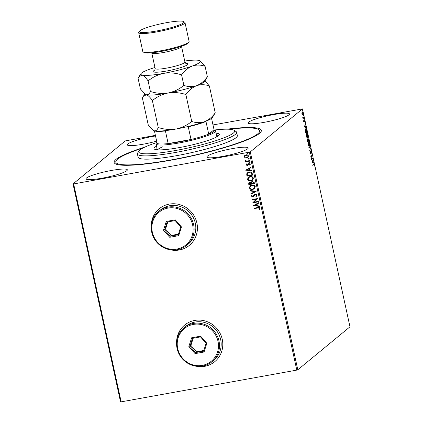 <?xml version="1.0" encoding="UTF-8"?>
<svg xmlns="http://www.w3.org/2000/svg" width="423" height="423" viewBox="0 0 423 423"><rect width="100%" height="100%" fill="white"/><g stroke="black" fill="none" stroke-linecap="round" stroke-linejoin="round"><path stroke-width="0.63" d="M226.897 129.179A75.32 10.226 167.7 0 1 260.943 131.886A75.32 10.226 167.7 0 1 171.04 160.174A75.32 10.226 167.7 0 1 115.141 163.675A75.32 10.226 167.7 0 1 144.967 147.04M228.843 129.227A73.628 9.999 167.7 0 1 259.685 130.728A73.628 9.999 167.7 0 1 246.292 139.844A73.628 9.999 167.7 0 1 166.778 160.682A73.628 9.999 167.7 0 1 115.802 162.099L116.161 163.738A73.628 9.999 -12.3 0 0 116.383 164.246M195.542 366.101A23.699 22.699 -129.5 0 0 204.69 366.318A23.699 22.699 -129.5 0 0 214.757 361.67A23.699 22.699 -129.5 0 0 220.351 333.837A23.699 22.699 -129.5 0 0 194.691 320.438A23.699 22.699 -129.5 0 0 184.624 325.091A23.699 22.699 -129.5 0 0 176.592 343.106M184.64 325.076A23.699 22.699 -129.5 0 0 176.624 342.519M196.119 366.186A23.699 22.699 -129.5 0 0 204.727 366.286A23.699 22.699 -129.5 0 0 214.778 361.654M170.178 249.771A23.699 22.699 -129.5 0 0 179.326 249.988A23.699 22.699 -129.5 0 0 189.393 245.335A23.699 22.699 -129.5 0 0 194.987 217.507A23.699 22.699 -129.5 0 0 169.327 204.108A23.699 22.699 -129.5 0 0 159.26 208.756A23.699 22.699 -129.5 0 0 151.228 226.77M159.275 208.745A23.699 22.699 -129.5 0 0 151.26 226.189M170.755 249.856A23.699 22.699 -129.5 0 0 179.363 249.956A23.699 22.699 -129.5 0 0 189.414 245.324M273.507 114.617A21.161 2.871 -12.3 0 0 248.142 122.987A21.161 2.871 -12.3 0 0 264.126 122.347A21.161 2.871 -12.3 0 0 289.491 113.977A21.161 2.871 -12.3 0 0 273.507 114.617M111.36 170.48A21.161 2.871 -12.3 0 0 85.996 178.85A21.161 2.871 -12.3 0 0 101.975 178.21A21.161 2.871 -12.3 0 0 127.344 169.835A21.161 2.871 -12.3 0 0 111.36 170.48M232.216 148.637A21.161 2.871 -12.3 0 0 206.852 157.012A21.161 2.871 -12.3 0 0 222.831 156.367A21.161 2.871 -12.3 0 0 248.195 147.997A21.161 2.871 -12.3 0 0 232.216 148.637M155.532 135.968A21.161 2.871 -12.3 0 0 152.655 136.455A21.161 2.871 -12.3 0 0 127.291 144.83A21.161 2.871 -12.3 0 0 143.27 144.19A21.161 2.871 -12.3 0 0 156.653 141.129M297.792 369.808L349.974 326.82L302.461 108.901L250.279 151.894L297.792 369.808L296.798 370.109L249.284 152.19L73.644 183.931L121.158 401.85L120.539 401.839L73.026 183.926L125.208 140.933L155.394 135.36M302.038 111.587L302.884 112.798L302.746 114.823L302.308 114.675L301.89 113.618L302.144 111.54M303.957 117.811L303 118.604L302.678 117.044L303.196 117.843L303.862 117.372L303.957 117.811L302.958 118.429M302.91 117.89L303.54 117.636M304.179 120.232L304.729 121.951L304.28 120.671L304.084 122.305L303.598 120.708L303.984 121.872L304.243 120.201M303.629 121.575L303.984 121.872M304.555 121.084L304.042 120.714M305.988 129.253L305.612 128.851C305.977 128.476 306.347 129.031 306.728 130.522L307.019 131.854L305.707 132.938L305.269 130.665L305.776 128.772M307.96 138.189L308.88 140.383L307.569 141.467L307.426 139.067L307.822 139.373L308.039 138.152M307.426 139.067L307.822 139.373L307.103 139.125M310.561 148.103L309.652 151.022L310.239 148.33L308.938 147.754L308.832 147.273L310.545 148.029L310.196 148.309M312.745 158.102L312.84 158.546L311.524 159.624L311.878 155.95L310.9 156.759L310.805 156.32L312.116 155.236L311.767 158.905L312.745 158.102M313.586 164.261L314.273 164.933L314.358 166.139L314.141 165.049L313.665 164.716L312.793 165.435L312.697 164.991L313.824 164.129M313.343 164.774L312.756 165.261M312.137 162.421L313.031 159.423L313.194 162.453L313.85 163.178L312.137 162.421M310.397 153.618L309.985 151.529L310.429 153.158L310.773 150.794L311.391 151.714L311.386 153.237L310.863 151.238L310.466 153.623M310.694 150.9L310.63 151.281M309.985 152.745L310.429 153.158M309.076 146.268L309.382 146.215C309.017 146.554 308.626 146.02 308.214 144.608C307.96 143.027 308.029 142.091 308.415 141.805C308.785 141.472 309.176 142.012 309.583 143.439L309.229 146.289M308.801 142.218L308.568 141.731M307.479 137.195L307.209 137.739L307.526 137.686C307.156 138.025 306.765 137.491 306.352 136.079C306.104 134.498 306.173 133.562 306.553 133.277C306.924 132.944 307.315 133.483 307.727 134.911L307.368 137.761M306.939 133.689L306.707 133.203M304.407 126.985L305.306 123.987L305.115 125.404L305.469 127.016L306.125 127.741L304.407 126.985M304.121 119.297L304.2 118.826L304.169 119.286L303.984 119.011M304.01 118.551L303.957 118.874M303.386 115.913L303.465 115.447L303.434 115.902L303.243 115.627M303.275 115.167L303.222 115.49M302.186 110.398L302.26 109.932L302.234 110.392L302.043 110.112M302.07 109.652L302.022 109.975M247.973 157.52L246.836 158.012L245.282 157.848L244.341 156.78L244.684 155.532L246.054 154.839C247.222 154.617 248.047 155.03 248.528 156.071L247.936 157.552L246.762 158.075L245.208 157.911L244.267 156.843L244.864 155.363M249.549 161.084L245.425 161.829L245.329 161.39L245.937 161.279L245.091 160.634L245.16 160.275L245.641 160.407L246.635 161.084L249.454 160.645L249.549 161.084M246.022 164.901L246.424 163.944L246.831 164.14L246.519 164.78L247.169 165.107L248.909 163.495L250.305 164.209L249.945 165.219L249.507 165.033L249.808 164.351L249.031 163.928L247.286 165.546L246.022 164.901L246.498 163.881M250.009 165.15L249.581 164.97L249.882 164.288L248.756 164.024M252.32 173.795L252.61 175.127L246.969 176.148L246.688 173.879L247.365 172.833L249.094 172.098C250.707 171.738 251.78 172.304 252.32 173.795M254.472 183.656L248.83 184.677L248.655 183.862L248.973 182.641L249.76 182.292L251.082 182.609L251.537 181.795L252.325 181.446L254.218 182.509L254.472 183.656M256.153 191.376L250.913 194.231L250.807 193.755L254.783 191.587L250.199 190.963L250.099 190.482L256.153 191.376M258.331 201.374L258.432 201.819L252.79 202.834L256.37 199.207L252.166 199.968L252.066 199.529L257.707 198.509L254.138 202.136L258.331 201.374M257.808 207.968L254.054 208.645L253.959 208.201L257.766 207.513C258.754 207.154 259.489 207.381 259.971 208.206L259.558 209.406L259.077 209.263L259.394 208.317L257.882 207.905L254.054 208.645M296.798 370.109L121.158 401.85M253.398 205.631L258.622 202.696L258.728 203.177L257.047 204.092L257.401 205.705L259.336 205.969L259.442 206.45L253.462 205.515M255.778 196.193L256.518 195.125L255.386 194.495L252.695 196.817L251.156 196.029L251.87 194.749L252.288 195.029L251.733 195.928L252.573 196.378L255.302 194.051L257.089 194.987L256.137 196.499L255.778 196.193L256.1 195.949M256.528 196.219L256.137 196.499L255.857 196.135L256.518 195.125M252.647 196.314L253.689 195.336M252.827 189.456C251.225 189.779 250.072 189.234 249.364 187.817L250.189 185.771L251.838 185.047C253.446 184.729 254.593 185.285 255.286 186.712L254.456 188.737L252.906 189.393C251.304 189.716 250.146 189.171 249.438 187.754L249.364 187.817M250.971 180.928C249.369 181.25 248.211 180.706 247.503 179.289L248.327 177.242L249.982 176.518C251.585 176.201 252.732 176.756 253.425 178.183L252.594 180.209L251.045 180.864C249.443 181.187 248.29 180.642 247.582 179.225L247.503 179.289M245.673 170.194L250.897 167.259L250.998 167.741L249.321 168.655L249.67 170.268L251.606 170.532L251.711 171.008L245.737 170.078M249.919 162.041L249.454 162.554L248.904 162.273L249.295 161.819L249.845 162.104L249.454 162.554L249.845 162.104M249.533 162.49L248.904 162.273L249.295 161.819M249.184 158.657L248.719 159.17L248.169 158.889L248.56 158.435L249.11 158.72L248.719 159.17L249.11 158.72M248.793 159.111L248.169 158.889L248.56 158.435M247.978 153.142L247.513 153.66L246.963 153.375L247.355 152.925L247.904 153.205L247.513 153.66L247.904 153.205M247.592 153.597L246.963 153.375L247.355 152.925M213.002 124.949L302.461 108.901M73.026 183.926L73.644 183.931M249.284 152.19L250.279 151.894M260.05 132.922A73.628 9.999 -12.3 0 0 260.039 132.367L259.685 130.728M254.133 208.581L254.043 208.185M259.611 209.337L259.077 209.263M259.151 209.2L259.378 208.618M259.468 208.253L257.882 207.905M258.723 203.162L257.047 204.092M259.421 206.371L253.472 205.567M256.777 205.62L256.587 204.325L254.752 205.345L256.777 205.62L256.512 204.388L254.752 205.345M258.421 201.771L252.79 202.834M252.843 202.68L256.37 199.207M256.444 199.148L252.166 199.968M252.24 199.905L252.156 199.513M256.565 196.187L256.216 196.436M256.592 195.061L255.386 194.495M255.466 194.432L254.868 194.739M253.578 196.372L252.695 196.817M252.769 196.753L251.156 196.029M251.23 195.965L251.944 194.686M253.763 195.273L254.45 194.443M256.148 191.36L250.913 194.231M250.987 194.173L250.887 193.708M250.199 190.963L254.783 191.587M250.279 190.9L250.189 190.498M249.438 187.754L250.226 185.739M254.493 188.706L252.906 189.393M254.075 188.409L254.783 186.77C254.228 185.612 253.303 185.163 252.008 185.427L250.638 186.046M251.934 185.491L250.596 186.078L249.94 187.696C250.511 188.832 251.442 189.277 252.732 189.012L254.038 188.441L254.709 186.829C254.154 185.676 253.229 185.226 251.934 185.491L252.008 185.427M254.461 183.608L248.83 184.677M248.904 184.613L249.01 182.609M251.574 181.763L251.082 182.609M252.494 181.827L251.563 182.762L251.701 183.698L253.795 183.318L253.758 182.752L252.494 181.827L251.939 182.091M249.945 182.667L249.21 183.672L249.311 184.132L251.119 183.804L249.945 182.667L249.443 182.895M251.146 183.519L249.871 182.731L249.48 182.863M253.758 182.752L252.42 181.885M253.795 183.318L253.684 182.815M247.582 179.225L248.364 177.211M252.631 180.177L251.045 180.864M252.219 179.881L252.928 178.242C252.372 177.084 251.447 176.634 250.152 176.899L248.777 177.517M250.078 176.962L248.74 177.549L248.079 179.167C248.655 180.304 249.586 180.748 250.871 180.484L252.182 179.912L252.854 178.3C252.298 177.147 251.373 176.698 250.078 176.962L250.152 176.899M252.6 175.08L246.969 176.148M247.048 176.084L246.688 173.879M246.762 173.816L247.402 172.801M249.263 172.473L247.83 173.113L247.27 174.012L247.455 175.603L251.934 174.789L251.505 173.102L249.263 172.473L247.867 173.081M251.505 173.102L249.189 172.536M251.934 174.789L251.431 173.166M250.998 167.725L249.321 168.655M251.696 170.934L245.747 170.131M249.052 170.183L248.856 168.888L247.027 169.909L249.052 170.183L248.782 168.951L247.027 169.909M248.38 163.69L247.518 164.933M247.963 165.229L247.286 165.546M247.36 165.483L246.096 164.838M248.978 162.21L249.369 161.755M249.538 161.041L245.425 161.829M245.504 161.766L245.414 161.375M245.091 160.634L245.937 161.279M245.166 160.571L245.234 160.211M248.243 158.826L248.634 158.376M247.645 157.182L248.1 156.103L246.234 155.22L245.271 155.653M246.154 155.278L245.234 155.68L244.769 156.753L246.667 157.631L247.608 157.213L248.026 156.166L246.234 155.22M247.043 153.311L247.429 152.862M313.263 164.32L313.951 164.991M312.867 159.952L313.136 159.905M312.576 160.893L312.846 160.84M312.851 162.406L313.194 162.453M312.872 162.511L313.744 162.696M312.163 162.199L313.02 162.374L312.75 161.142L312.444 162.125L313.02 162.374M312.481 161.189L312.75 161.142M312.174 162.173L312.444 162.125M312.46 158.334L312.84 158.546M312.518 158.604L311.518 159.429M310.863 156.584L311.878 155.95M311.809 155.49L311.756 155.976M310.371 153.179L310.683 153.2M310.36 153.258L310.212 153.649M308.88 147.495L310.545 148.029M309.335 145.724L309.065 146.268M308.663 145.856L309.287 145.771L309.456 143.561L308.51 142.25L308.341 144.481L309.287 145.771M308.499 140.177L308.88 140.383M308.557 140.441L307.526 141.293M307.891 138.284L308.161 140.457L308.647 140.055L307.796 138.681M307.833 138.675L308.103 138.612M307.304 139.548L307.569 139.484L307.606 140.912L307.976 140.341L307.262 139.553M306.802 137.327L307.426 137.242L307.595 135.032L306.654 133.721L306.485 135.952L307.426 137.242M306.638 131.648L307.019 131.854M306.696 131.913L305.67 132.764M305.744 132.383L306.791 131.527L306.395 129.898L305.707 129.295L305.591 132.415M305.142 124.515L305.411 124.468M304.846 125.451L305.115 125.404M305.126 126.969L305.469 127.016M305.147 127.074L306.019 127.26M304.438 126.763L305.295 126.937L305.025 125.705L304.719 126.689L305.295 126.937M304.756 125.753L305.025 125.705M304.449 126.736L304.719 126.689M303.857 120.291L304.338 120.994M303.894 121.459L303.878 122.104L304.2 122.046M302.873 117.901L303.217 117.694M303.577 117.605L303.635 117.869M301.99 111.64L302.271 111.989M302.641 114.39L302.471 114.834M301.98 112.058L302.011 113.523L302.651 114.384L302.768 112.899L302.218 111.989L301.895 112.047M302.186 114.485L302.651 114.384M156.605 142.609A49.089 6.668 -12.3 0 0 147.638 145.877A49.089 6.668 -12.3 0 0 138.971 150.963A49.089 6.668 -12.3 0 0 169.575 151.524A49.089 6.668 -12.3 0 0 225.702 137.115A49.089 6.668 -12.3 0 0 233.982 130.247A49.089 6.668 -12.3 0 0 214.472 129.993M233.982 130.247L235.971 131.495A50.781 6.895 167.7 0 1 236.642 132.32A50.781 6.895 167.7 0 1 227.405 138.607A50.781 6.895 167.7 0 1 172.573 152.978A50.781 6.895 167.7 0 1 137.417 153.951A50.781 6.895 167.7 0 1 137.681 152.93L138.971 150.963M162.982 146.675A30.467 4.135 -12.3 0 0 157.599 149.832M157.039 148.621A33.428 4.542 -12.3 0 0 155.558 149.568M216.042 133.182A33.428 4.542 167.7 0 1 219.336 134.377A33.428 4.542 167.7 0 1 213.255 138.517A33.428 4.542 167.7 0 1 177.152 147.976A33.428 4.542 167.7 0 1 154.009 148.621A33.428 4.542 167.7 0 1 156.505 146.162M115.802 162.099A73.628 9.999 167.7 0 1 129.195 152.983A73.628 9.999 167.7 0 1 143.217 147.897M137.417 153.951L138.131 157.229A50.781 6.895 -12.3 0 0 173.287 156.251A50.781 6.895 -12.3 0 0 228.119 141.879A50.781 6.895 -12.3 0 0 237.356 135.593L236.642 132.32M218.321 135.883A33.428 4.542 -12.3 0 0 216.576 135.64M156.885 142.191A29.621 4.024 -12.3 0 0 156.817 142.292A29.621 4.024 -12.3 0 0 157.155 143.434A29.621 4.024 -12.3 0 0 168.169 143.593A29.621 4.024 -12.3 0 0 179.029 141.996A29.621 4.024 -12.3 0 0 191.016 139.468A29.621 4.024 -12.3 0 0 208.719 134.117A29.621 4.024 -12.3 0 0 214.149 129.792A29.621 4.024 -12.3 0 0 214.043 129.729L211.569 118.377M214.149 129.792L215.143 130.416A30.467 4.135 167.7 0 1 215.545 130.913A30.467 4.135 167.7 0 1 179.019 142.969A30.467 4.135 167.7 0 1 156.008 143.894A30.467 4.135 167.7 0 1 156.172 143.275L156.817 142.292M166.107 130.543L165.419 130.977L168.169 143.593L191.016 139.468L188.267 126.852L186.908 126.583M206.154 120.767L205.969 121.501L208.719 134.117L214.043 129.729M157.155 143.434L154.411 130.839M165.419 130.977A29.621 4.024 167.7 0 1 154.469 130.85M205.969 121.501A29.621 4.024 167.7 0 1 188.267 126.852M188.981 41.898L188.335 42.876A22.853 3.104 167.7 0 1 161.063 51.458A22.853 3.104 167.7 0 1 144.106 52.521L143.111 51.897A23.699 3.22 -12.3 0 0 160.698 50.797A23.699 3.22 -12.3 0 0 188.981 41.898A23.699 3.22 -12.3 0 0 189.102 41.417L184.994 22.578A23.699 3.22 167.7 0 1 156.589 31.952A23.699 3.22 167.7 0 1 138.691 32.671A23.699 3.22 167.7 0 1 138.813 32.196L139.458 31.212A22.853 3.104 -12.3 0 0 156.595 30.979A22.853 3.104 -12.3 0 0 183.688 21.568A22.853 3.104 -12.3 0 0 166.731 22.631A22.853 3.104 -12.3 0 0 139.458 31.212M183.688 21.568L184.682 22.192A23.699 3.22 167.7 0 1 184.994 22.578M152.375 100.584C157.007 96.772 162.258 94.244 168.127 92.997C174.086 92.108 179.997 92.621 185.866 94.53C188.901 90.342 192.486 87.387 196.621 85.673C200.788 84.336 205.039 84.426 209.369 85.938L215.238 112.862C212.203 117.049 208.618 120 204.483 121.718C200.317 123.051 196.066 122.966 191.735 121.454C187.103 125.266 181.853 127.794 175.984 129.041C170.025 129.93 164.113 129.417 158.244 127.503C157.308 129.961 155.976 131.061 154.247 130.797L153.084 130.273L148.256 124.965L142.387 98.041L143.26 96.375L146.384 94.752C148.177 95.371 150.176 97.316 152.375 100.584L158.244 127.503M185.866 94.53L191.735 121.454M209.369 85.938L204.928 80.888M153.084 130.273L153.375 130.458A30.467 4.135 -12.3 0 0 154.247 130.797A30.467 4.135 -12.3 0 0 175.984 129.041A30.467 4.135 -12.3 0 0 204.483 121.718A30.467 4.135 -12.3 0 0 212.351 117.599L215.238 112.862M206.503 78.482L207.381 76.812C204.341 81.005 200.756 83.955 196.621 85.673C192.454 87.006 188.209 86.916 183.878 85.404C179.246 89.216 173.996 91.743 168.127 92.997C162.162 93.88 156.251 93.372 150.387 91.458C149.451 93.917 148.119 95.011 146.384 94.752L145.517 94.414A30.467 4.135 -12.3 0 0 146.384 94.752A30.467 4.135 -12.3 0 0 168.127 92.997A30.467 4.135 -12.3 0 0 196.621 85.673A30.467 4.135 -12.3 0 0 204.489 81.554L206.503 78.477M145.221 94.223L140.394 88.92L138.099 78.382L138.971 76.716L142.096 75.088A30.467 4.135 -12.3 0 0 163.838 73.332A30.467 4.135 -12.3 0 0 192.338 66.009A30.467 4.135 -12.3 0 0 199.963 60.785A30.467 4.135 -12.3 0 0 199.09 60.441A30.467 4.135 -12.3 0 0 184.719 61.018M154.95 67.511A30.467 4.135 -12.3 0 0 148.854 69.52A30.467 4.135 -12.3 0 0 140.986 73.639A30.467 4.135 -12.3 0 0 142.096 75.088C143.889 75.712 145.887 77.652 148.087 80.92C152.719 77.113 157.969 74.58 163.838 73.332C169.803 72.444 175.714 72.957 181.578 74.871C184.613 70.678 188.203 67.728 192.338 66.009C196.499 64.677 200.751 64.761 205.081 66.274L199.963 60.785M205.081 66.274L207.381 76.812M181.578 74.871L183.878 85.404M148.087 80.92L150.387 91.458M138.691 32.671L142.8 51.516A23.699 3.22 -12.3 0 0 143.111 51.897M176.951 249.047A21.161 20.267 -129.5 0 0 192.629 224.925A21.161 20.267 -129.5 0 0 168.021 208.084A21.161 20.267 -129.5 0 0 152.343 232.201A21.161 20.267 -129.5 0 0 176.951 249.047M168.031 207.106A22.007 21.076 50.5 0 1 191.857 219.548A22.007 21.076 50.5 0 1 186.665 245.393A22.007 21.076 50.5 0 1 177.316 249.707A22.007 21.076 50.5 0 1 153.491 237.271A22.007 21.076 50.5 0 1 158.683 211.426A22.007 21.076 50.5 0 1 168.031 207.106M186.665 245.393L188.357 244.002A22.007 21.076 -129.5 0 0 193.549 218.157A22.007 21.076 -129.5 0 0 169.718 205.715A22.007 21.076 -129.5 0 0 160.37 210.035L158.683 211.426M166.265 221.456L175.254 219.833L181.478 226.94L178.707 235.669L169.718 237.292L163.495 230.186L166.265 221.456L167.096 222.038L164.61 229.863L170.189 236.235L178.252 234.781L180.737 226.95L175.159 220.579L167.096 222.038M167.831 221.906L165.552 229.092L171.13 235.463L170.189 236.235L169.718 237.292M171.13 235.463L178.458 234.141M165.552 229.092L163.495 230.186M178.252 234.781L178.707 235.669M180.737 226.95L181.478 226.94M175.254 219.833L175.159 220.579M202.316 365.377A21.161 20.267 -129.5 0 0 217.993 341.255A21.161 20.267 -129.5 0 0 193.385 324.415A21.161 20.267 -129.5 0 0 177.708 348.536A21.161 20.267 -129.5 0 0 202.316 365.377M193.396 323.442A22.007 21.076 50.5 0 1 217.221 335.878A22.007 21.076 50.5 0 1 212.029 361.723A22.007 21.076 50.5 0 1 202.68 366.038A22.007 21.076 50.5 0 1 178.855 353.602A22.007 21.076 50.5 0 1 184.047 327.756A22.007 21.076 50.5 0 1 193.396 323.442M212.029 361.723L213.721 360.333A22.007 21.076 -129.5 0 0 218.913 334.487A22.007 21.076 -129.5 0 0 195.082 322.046A22.007 21.076 -129.5 0 0 185.734 326.366L184.047 327.756M191.63 337.787L200.618 336.163L206.842 343.27L204.076 351.999L195.082 353.628L188.859 346.522L191.63 337.787L192.46 338.368L189.975 346.199L195.553 352.571L203.616 351.111L206.101 343.286L200.523 336.909L192.46 338.368M193.195 338.236L190.916 345.422L196.494 351.793L195.553 352.571L195.082 353.628M196.494 351.793L203.823 350.471M190.916 345.422L188.859 346.522M203.616 351.111L204.076 351.999M206.101 343.286L206.842 343.27M200.618 336.163L200.523 336.909M185.739 63.318A17.771 2.411 167.7 0 1 184.491 66.279A17.771 2.411 167.7 0 1 166.651 71.011A17.771 2.411 167.7 0 1 154.971 70.028M154.749 70.329L155.178 68.552A15.233 2.067 -12.3 0 0 166.683 68.092A15.233 2.067 -12.3 0 0 184.946 62.065L186.072 63.503M184.946 62.065L181.552 46.498A15.233 2.067 167.7 0 1 163.289 52.526A15.233 2.067 167.7 0 1 151.783 52.986L155.178 68.552M310.905 151.217L310.582 151.275M310.392 153.174L310.07 153.232M303.957 121.882L303.635 121.94M304.311 120.655L303.989 120.714M303.222 117.837L302.9 117.895M215.545 130.913L216.835 136.83M156.008 143.894L157.303 149.811M144.84 93.964L143.312 96.301M140.986 73.639L139.024 76.637"/></g></svg>
